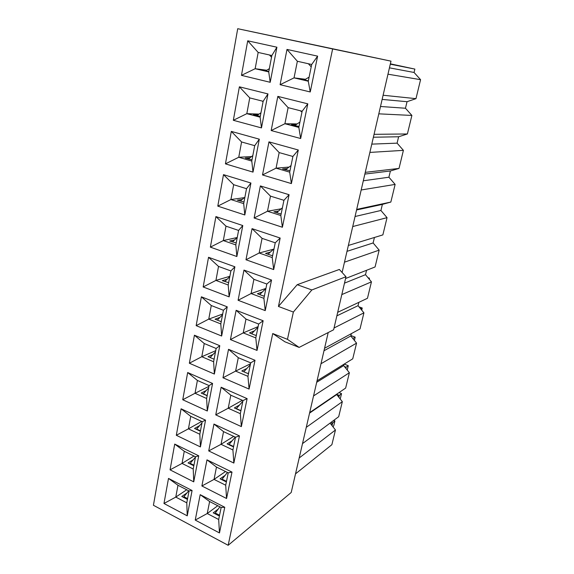 <?xml version="1.0" encoding="UTF-8"?>
<svg xmlns="http://www.w3.org/2000/svg" width="574" height="574" viewBox="0 0 574 574"><rect width="100%" height="100%" fill="white"/><g stroke="black" fill="none" stroke-linecap="round" stroke-linejoin="round"><path stroke-width="0.86" d="M291.205 492.492L228.165 545.3L153.423 505.271L228.165 545.3L291.205 492.492L328.206 332.54L291.205 492.492M232.908 449.951L233.855 463.06L239.444 435.888L235.505 437.216L232.908 449.951L221.026 444.312L208.721 450.927L233.855 463.06L232.908 449.951L235.505 437.216L239.444 435.888L233.855 463.06L208.721 450.927L221.026 444.312L223.551 431.641L213.958 424.057L208.721 450.927L213.958 424.057L239.444 435.888L213.958 424.057L223.551 431.641L221.026 444.312L233.718 436.384L221.026 444.312L232.908 449.951M199.824 434.245L200.426 446.924L205.549 420.154L202.213 421.696L199.824 434.245L188.43 428.835L176.311 435.286L200.426 446.924L199.824 434.245L202.213 421.696L205.549 420.154L200.426 446.924L176.311 435.286L188.43 428.835L190.74 416.344L181.104 408.803L176.311 435.286L181.104 408.803L205.549 420.154L181.104 408.803L190.74 416.344L188.43 428.835L201.675 421.445L188.43 428.835L199.824 434.245M201.883 485.984L214.037 479.398L216.491 467.078L206.977 459.853L201.883 485.984L226.558 498.497L231.996 472.086L206.977 459.853L216.491 467.078L228.23 472.833L231.996 472.086L228.23 472.833L225.697 485.217L226.558 498.497L225.697 485.217L214.037 479.398L201.883 485.984L206.977 459.853L231.996 472.086L226.558 498.497L201.883 485.984M195.239 520.08L207.236 513.529L209.625 501.54L200.19 494.666L195.239 520.08L219.469 532.945L224.757 507.265L200.19 494.666L209.625 501.54L221.148 507.466L224.757 507.265L221.148 507.466L218.687 519.513L219.469 532.945L218.687 519.513L207.236 513.529L195.239 520.08L200.19 494.666L224.757 507.265L219.469 532.945L195.239 520.08M170.055 469.848L182.023 463.426L184.268 451.272L174.718 444.082L170.055 469.848L193.739 481.859L198.726 455.821L174.718 444.082L184.268 451.272L195.54 456.804L198.726 455.821L195.54 456.804L193.216 469.008L193.739 481.859L193.216 469.008L182.023 463.426L170.055 469.848L174.718 444.082L198.726 455.821L193.739 481.859L170.055 469.848M163.97 503.491L175.78 497.091L177.976 485.267L168.505 478.415L163.97 503.491L187.239 515.839L192.089 490.505L168.505 478.415L177.976 485.267L189.04 490.957L192.089 490.505L189.04 490.957L186.787 502.838L187.239 515.839L186.787 502.838L175.78 497.091L163.97 503.491L168.505 478.415L192.089 490.505L187.239 515.839L163.97 503.491M200.498 430.722L199.953 431.031L194.529 428.469L199.149 425.865L194.529 428.469L199.953 431.031L200.498 430.722M233.726 445.933L232.771 446.55L227.117 443.874L231.609 441.047L227.117 443.874L232.771 446.55L233.726 445.933M225.539 471.519L214.037 479.398L225.697 485.217L228.23 472.833L216.491 467.078L214.037 479.398L225.539 471.519M226.579 480.912L225.618 481.586L220.072 478.824L224.592 475.695L220.072 478.824L225.618 481.586L226.579 480.912M217.754 505.723L207.236 513.529L218.687 519.513L221.148 507.466L209.625 501.54L207.236 513.529L217.754 505.723M219.62 514.928L218.665 515.66L213.219 512.826L217.768 509.411L213.219 512.826L218.665 515.66L219.62 514.928M194.012 456.05L182.023 463.426L193.216 469.008L195.54 456.804L184.268 451.272L182.023 463.426L194.012 456.05M193.933 465.227L193.395 465.571L188.064 462.924L192.706 460.039L188.064 462.924L193.395 465.571L193.933 465.227M186.722 489.766L175.78 497.091L186.787 502.838L189.04 490.957L177.976 485.267L175.78 497.091L186.722 489.766M187.547 498.82L187.009 499.193L181.771 496.467L186.435 493.31L181.771 496.467L187.009 499.193L187.547 498.82M375.583 57.866L390.987 61.153L342.104 272.471L390.987 61.153L332.633 48.948L278.433 306.451L297.196 284.704L339.356 269.457L297.196 284.704L278.433 306.451L332.633 48.948L237.715 28.7L153.423 505.271L237.715 28.7L375.583 57.866M284.883 341.788L272.736 333.544L228.165 545.3L272.736 333.544L287.459 339.334L293.364 312.055L278.433 306.451L293.364 312.055L311.847 289.956L297.196 284.704L311.847 289.956L345.978 276.733L339.356 269.457L345.978 276.733L333.616 329.777L299.119 347.413L284.883 341.788L299.119 347.413L287.459 339.334L272.736 333.544L284.883 341.788M291.384 183.587L262.512 174.955L268.962 141.857L298.293 150.008L291.384 183.587L289.691 172.157L276.058 168.168L262.512 174.955L291.384 183.587L298.293 150.008L268.962 141.857L262.512 174.955L276.058 168.168L279.158 152.584L268.962 141.857L279.158 152.584L292.898 156.465L298.293 150.008L292.898 156.465L289.691 172.157L291.384 183.587M253.012 172.114L225.439 163.863L231.315 131.403L259.312 139.181L253.012 172.114L251.778 161.064L238.748 157.254L225.439 163.863L253.012 172.114L259.312 139.181L231.315 131.403L225.439 163.863L238.748 157.254L241.582 141.965L231.315 131.403L241.582 141.965L254.705 145.667L259.312 139.181L254.705 145.667L251.778 161.064L253.012 172.114M233.331 120.296L239.387 86.81L267.972 93.928L261.471 127.909L233.331 120.296L246.827 113.666L249.747 97.896L239.387 86.81L233.331 120.296L261.471 127.909L267.972 93.928L239.387 86.81L249.747 97.896L263.143 101.304L267.972 93.928L263.143 101.304L260.122 117.182L261.471 127.909L260.122 117.182L246.827 113.666L233.331 120.296M241.46 75.352L247.717 40.804L276.912 47.212L270.196 82.297L241.46 75.352L255.157 68.715L258.171 52.442L247.717 40.804L241.46 75.352L270.196 82.297L276.912 47.212L247.717 40.804L258.171 52.442L271.846 55.52L276.912 47.212L271.846 55.52L268.732 71.908L270.196 82.297L268.732 71.908L255.157 68.715L241.46 75.352M271.172 130.535L277.83 96.382L307.8 103.844L300.661 138.521L271.172 130.535L284.912 123.733L288.112 107.647L277.83 96.382L271.172 130.535L300.661 138.521L307.8 103.844L277.83 96.382L288.112 107.647L302.146 111.22L307.8 103.844L302.146 111.22L298.832 127.414L300.661 138.521L298.832 127.414L284.912 123.733L271.172 130.535M280.105 84.694L286.986 49.421L317.616 56.144L310.24 91.969L280.105 84.694L294.046 77.87L297.361 61.267L286.986 49.421L280.105 84.694L310.24 91.969L317.616 56.144L286.986 49.421L297.361 61.267L311.696 64.496L317.616 56.144L311.696 64.496L308.274 81.221L310.24 91.969L308.274 81.221L294.046 77.87L280.105 84.694M182.747 399.755L187.669 372.526L212.567 383.461L207.3 411.006L182.747 399.755L195.017 393.276L197.399 380.44L187.669 372.526L182.747 399.755L207.3 411.006L212.567 383.461L187.669 372.526L197.399 380.44L209.079 385.599L212.567 383.461L209.079 385.599L206.626 398.507L207.3 411.006L206.626 398.507L195.017 393.276L182.747 399.755M189.355 363.227L194.428 335.216L219.792 345.706L214.367 374.054L189.355 363.227L201.79 356.719L204.236 343.517L194.428 335.216L189.355 363.227L214.367 374.054L219.792 345.706L194.428 335.216L204.236 343.517L216.14 348.468L219.792 345.706L216.14 348.468L213.614 361.749L214.367 374.054L213.614 361.749L201.79 356.719L189.355 363.227M196.157 325.645L201.374 296.815L227.232 306.839L221.65 336.02L196.157 325.645L208.757 319.108L211.275 305.526L201.374 296.815L196.157 325.645L221.65 336.02L227.232 306.839L201.374 296.815L211.275 305.526L223.401 310.261L227.232 306.839L223.401 310.261L220.803 323.93L221.65 336.02L220.803 323.93L208.757 319.108L196.157 325.645M203.16 286.964L208.534 257.288L234.895 266.802L229.141 296.866L203.16 286.964L215.932 280.413L218.522 266.429L208.534 257.288L203.16 286.964L229.141 296.866L234.895 266.802L208.534 257.288L218.522 266.429L230.884 270.935L234.895 266.802L230.884 270.935L228.208 284.998L229.141 296.866L228.208 284.998L215.932 280.413L203.16 286.964M210.371 247.143L215.903 216.577L242.788 225.553L236.861 256.528L210.371 247.143L223.315 240.571L225.984 226.17L215.903 216.577L210.371 247.143L236.861 256.528L242.788 225.553L215.903 216.577L225.984 226.17L238.583 230.425L242.788 225.553L238.583 230.425L235.828 244.919L236.861 256.528L235.828 244.919L223.315 240.571L210.371 247.143M217.79 206.131L223.494 174.639L250.924 183.034L244.811 214.963L217.79 206.131L230.913 199.537L233.668 184.699L223.494 174.639L217.79 206.131L244.811 214.963L250.924 183.034L223.494 174.639L233.668 184.699L246.519 188.688L250.924 183.034L246.519 188.688L243.685 203.627L244.811 214.963L243.685 203.627L230.913 199.537L217.79 206.131M215.745 414.873L221.133 387.228L247.114 398.636L241.36 426.604L215.745 414.873L228.215 408.229L230.813 395.199L221.133 387.228L215.745 414.873L241.36 426.604L247.114 398.636L221.133 387.228L230.813 395.199L242.996 400.573L247.114 398.636L242.996 400.573L240.319 413.682L241.36 426.604L240.319 413.682L228.215 408.229L215.745 414.873M222.977 377.778L228.524 349.322L255.014 360.278L249.08 389.079L222.977 377.778L235.613 371.105L238.289 357.695L228.524 349.322L222.977 377.778L249.08 389.079L255.014 360.278L228.524 349.322L238.289 357.695L250.709 362.861L255.014 360.278L250.709 362.861L247.946 376.35L249.08 389.079L247.946 376.35L235.613 371.105L222.977 377.778M230.418 339.593L236.129 310.29L263.143 320.758L257.037 350.427L230.418 339.593L243.233 332.891L245.981 319.087L236.129 310.29L230.418 339.593L257.037 350.427L263.143 320.758L236.129 310.29L245.981 319.087L258.644 324.03L263.143 320.758L258.644 324.03L255.803 337.921L257.037 350.427L255.803 337.921L243.233 332.891L230.418 339.593M238.088 300.274L243.972 270.081L271.531 280.033L265.231 310.613L238.088 300.274L251.068 293.551L253.902 279.323L243.972 270.081L238.088 300.274L265.231 310.613L271.531 280.033L243.972 270.081L253.902 279.323L266.824 284.03L271.531 280.033L266.824 284.03L263.897 298.344L265.231 310.613L263.897 298.344L251.068 293.551L238.088 300.274M245.981 259.764L252.043 228.646L280.177 238.038L273.683 269.572L245.981 259.764L259.147 253.012L262.067 238.361L252.043 228.646L245.981 259.764L273.683 269.572L280.177 238.038L252.043 228.646L262.067 238.361L275.247 242.809L280.177 238.038L275.247 242.809L272.234 257.561L273.683 269.572L272.234 257.561L259.147 253.012L245.981 259.764M254.124 218.005L260.374 185.926L289.088 194.722L282.394 227.254L254.124 218.005L267.47 211.239L270.483 196.129L260.374 185.926L254.124 218.005L282.394 227.254L289.088 194.722L260.374 185.926L270.483 196.129L283.936 200.304L289.088 194.722L283.936 200.304L280.822 215.515L282.394 227.254L280.822 215.515L267.47 211.239L254.124 218.005M190.74 416.344L202.213 421.696L190.74 416.344M223.551 431.641L235.505 437.216L223.551 431.641M299.119 347.413L333.616 329.777L345.978 276.733L311.847 289.956L293.364 312.055L287.459 339.334L299.119 347.413M251.297 156.566L238.748 157.254L251.778 161.064L254.705 145.667L241.582 141.965L238.748 157.254L251.297 156.566M252.008 159.837L245.27 158.065L249.683 157.807L245.27 158.065L252.008 159.837M288.514 167.12L276.058 168.168L289.691 172.157L292.898 156.465L279.158 152.584L276.058 168.168L288.514 167.12M289.978 170.751L282.559 168.943L286.749 168.577L282.559 168.943L289.978 170.751M258.781 114.09L246.827 113.666L260.122 117.182L263.143 101.304L249.747 97.896L246.827 113.666L258.781 114.09M260.273 116.371L253.414 114.685L257.791 114.836L253.414 114.685L260.273 116.371M266.558 70.222L255.157 68.715L268.732 71.908L271.846 55.52L258.171 52.442L255.157 68.715L266.558 70.222M268.797 71.542L261.809 69.956L266.142 70.523L261.809 69.956L268.797 71.542M296.693 123.919L284.912 123.733L298.832 127.414L302.146 111.22L288.112 107.647L284.912 123.733L296.693 123.919M299.025 126.481L291.47 124.73L295.617 124.788L291.47 124.73L299.025 126.481M305.217 79.248L294.046 77.87L308.274 81.221L311.696 64.496L297.361 61.267L294.046 77.87L305.217 79.248M308.36 80.805L300.676 79.097L304.765 79.599L300.676 79.097L308.36 80.805M208.936 386.359L195.017 393.276L206.626 398.507L209.079 385.599L197.399 380.44L195.017 393.276L208.936 386.359M207.243 395.249L206.697 395.529L201.173 393.054L205.772 390.743L201.173 393.054L206.697 395.529L207.243 395.249M215.716 350.678L201.79 356.719L213.614 361.749L216.14 348.468L204.236 343.517L201.79 356.719L215.716 350.678M214.174 358.786L213.636 359.023L208.01 356.641L212.581 354.639L208.01 356.641L213.636 359.023L214.174 358.786M222.69 314.007L208.757 319.108L220.803 323.93L223.401 310.261L211.275 305.526L208.757 319.108L222.69 314.007M221.313 321.268L220.768 321.476L215.035 319.194L219.577 317.508L215.035 319.194L220.768 321.476L221.313 321.268M229.865 276.295L215.932 280.413L228.208 284.998L230.884 270.935L218.522 266.429L215.932 280.413L229.865 276.295M228.653 282.666L222.267 280.657L226.78 279.308L222.267 280.657L228.653 282.666M237.241 237.507L223.315 240.571L235.828 244.919L238.583 230.425L225.984 226.17L223.315 240.571L237.241 237.507L232.327 241.898L237.241 237.507M236.208 242.931L229.708 240.994L234.192 239.989L229.708 240.994L236.208 242.931M244.108 197.686L230.913 199.537L243.685 203.627L246.519 188.688L233.668 184.699L230.913 199.537L244.108 197.686M243.993 202.005L237.378 200.147L241.826 199.508L237.378 200.147L243.993 202.005M242.364 400.293L228.215 408.229L240.319 413.682L242.996 400.573L230.813 395.199L228.215 408.229L242.364 400.293M241.08 409.965L240.126 410.518L234.364 407.942L238.82 405.416L234.364 407.942L240.126 410.518L241.08 409.965M250.522 363.751L235.613 371.105L247.946 376.35L250.709 362.861L238.289 357.695L235.613 371.105L250.522 363.751M248.642 372.964L247.688 373.452L241.819 370.969L246.232 368.766L241.819 370.969L247.688 373.452L248.642 372.964M258.113 326.62L243.233 332.891L255.803 337.921L258.644 324.03L245.981 319.087L243.233 332.891L258.113 326.62M256.427 334.886L255.473 335.302L249.496 332.92L253.866 331.047L249.496 332.92L255.473 335.302L256.427 334.886M265.92 288.421L251.068 293.551L263.897 298.344L266.824 284.03L253.902 279.323L251.068 293.551L265.92 288.421M264.442 295.675L263.495 296.019L257.396 293.745L261.722 292.223L257.396 293.745L263.495 296.019L264.442 295.675M273.238 249.295L259.147 253.012L272.234 257.561L275.247 242.809L262.067 238.361L259.147 253.012L273.238 249.295M272.693 255.287L271.753 255.545L265.532 253.392L269.816 252.244L265.532 253.392L271.753 255.545L272.693 255.287M280.686 208.9L267.47 211.239L280.822 215.515L283.936 200.304L270.483 196.129L267.47 211.239L280.686 208.9M281.203 213.664L280.263 213.837L273.913 211.813L278.16 211.045L273.913 211.813L280.263 213.837L281.203 213.664M196.38 429.345L201.983 422.909L196.609 429.022L200.362 430.794L196.609 429.022L196.38 429.345M228.861 444.699L235.24 437.094L229.083 444.369L233.166 446.299L229.083 444.369L228.861 444.699M183.443 497.335L188.674 490.763L183.443 497.335M189.822 463.799L195.497 457.019L189.822 463.799M214.791 513.644L219.899 506.82L214.791 513.644M221.722 479.649L227.419 472.438L221.722 479.649M248.399 158.976L252.811 155.604L248.399 158.976M285.5 169.804L291.04 165.556L285.5 169.804M256.872 115.596L260.955 112.784L256.872 115.596M263.057 101.727L262.275 101.081L263.057 101.727M265.69 70.867L269.349 68.658L265.69 70.867M271.516 57.249L269.493 54.996L271.516 57.249M294.727 125.584L299.937 122.025L294.727 125.584M301.974 112.066L300.231 110.732L301.974 112.066M304.328 79.958L309.113 77.124L304.328 79.958M311.216 66.849L308.367 63.75L311.216 66.849M203.139 393.936L208.649 387.859L203.139 393.936M210.106 357.53L215.501 351.84L210.12 357.509M217.281 320.091L222.54 314.803L217.281 320.091M224.685 281.561L229.787 276.704L224.685 281.561M240.226 201.058L244.911 197.155L240.226 201.058M236.215 408.767L242.859 401.255L236.215 408.767M243.792 371.801L250.321 364.755L243.807 371.78M251.606 333.759L257.999 327.202L251.606 333.759M259.663 294.591L265.898 288.557L259.663 294.591M267.993 254.246L274.028 248.772L267.993 254.246M276.596 212.667L282.408 207.788L276.596 212.667M187.583 498.634L183.852 496.689L187.583 498.634M193.94 465.198L190.145 463.311L193.94 465.198M219.347 515.136L215.193 512.977L219.347 515.136M226.17 481.191L222.045 479.147L226.17 481.191M203.246 393.786L206.905 395.421L203.253 393.786M240.319 410.403L236.323 408.609L240.319 410.403M331.887 444.678L295.517 473.866L331.887 444.678L335.453 429.991L330.072 423.103L335.453 429.991L299.19 457.987L335.453 429.991L331.887 444.678M338.689 416.688L302.52 443.602L338.689 416.688L342.334 401.678L336.708 394.56L309.573 413.093L336.823 394.094L336.708 394.56L342.334 401.678L306.279 427.336L342.334 401.678L338.689 416.688M345.641 388.081L309.687 412.591L345.641 388.081L349.372 372.727L343.668 365.595L316.697 382.298L343.668 365.595L343.998 364.21L343.668 365.595L349.372 372.727L313.548 395.931L349.372 372.727L345.641 388.081M352.745 358.822L317.042 380.82L352.745 358.822L356.562 343.123L350.779 335.977L323.994 350.75L350.779 335.977L351.345 333.637L350.779 335.977L356.562 343.123L320.988 363.744L356.562 343.123L352.745 358.822M360.02 328.902L324.575 348.253L360.02 328.902L363.923 312.837L358.054 305.684L336.866 315.844L358.054 305.684L358.858 302.34L358.054 305.684L363.923 312.837L334.032 327.998L363.923 312.837L360.02 328.902M367.46 298.286L337.684 312.321L367.46 298.286L371.45 281.848L365.502 274.681L344.486 283.147L365.502 274.681L366.556 270.297L365.502 274.681L371.45 281.848L341.817 294.591L371.45 281.848L367.46 298.286M375.073 266.96L345.562 278.512L375.073 266.96L379.156 250.135L373.122 242.953L346.99 251.34L373.122 242.953L374.435 237.471L373.122 242.953L379.156 250.135L344.486 262.182L379.156 250.135L375.073 266.96M382.865 234.888L348.353 245.464L382.865 234.888L387.048 217.661L380.921 210.471L355.048 216.513L380.921 210.471L382.384 204.387L390.844 202.055L356.698 209.395L390.844 202.055L395.127 184.412L388.907 177.215L363.313 180.781L388.907 177.215L390.406 170.98L399.016 168.419L365.265 172.358L399.016 168.419L403.407 150.352L397.086 143.148L371.794 144.124L397.086 143.148L398.621 136.763L407.389 133.964L374.061 134.323L407.389 133.964L411.888 115.446L405.474 108.242L380.497 106.484L405.474 108.242L407.045 101.698L415.971 98.656L383.102 95.241L415.971 98.656L420.577 79.678L414.062 72.468L389.437 67.84L414.062 72.468L414.873 69.088L390.37 63.829L414.873 69.088L390.284 64.188L414.873 69.088L414.062 72.468L420.577 79.678L387.974 74.19L420.577 79.678L415.971 98.656L407.045 101.698L403.644 101.39L407.045 101.698L405.474 108.242L411.888 115.446L378.797 113.839L411.888 115.446L407.389 133.964L398.621 136.763L395.177 136.827L398.621 136.763L397.086 143.148L403.407 150.352L369.871 152.419L403.407 150.352L399.016 168.419L390.406 170.98L386.912 171.404L390.406 170.98L388.907 177.215L395.127 184.412L361.19 189.98L395.127 184.412L390.844 202.055L378.847 205.155L382.384 204.387L380.921 210.471L387.048 217.661L352.723 226.551L387.048 217.661L382.865 234.888M356.562 209.976L378.847 205.155L356.562 209.976M364.863 174.08L386.912 171.404L364.863 174.08M373.387 137.236L395.177 136.827L373.387 137.236M382.133 99.417L403.644 101.39L382.133 99.417M353.003 338.725L352.601 338.229L353.003 338.725M345.857 368.336L346.129 367.224L345.354 367.704L346.129 367.224L344.429 366.549L346.129 367.224L345.857 368.336M338.868 397.294L339.327 395.414L338.072 396.282L339.327 395.414L336.759 394.352L339.327 395.414L338.868 397.294M332.037 425.614L332.669 423.009L330.983 424.272L332.669 423.009L331.098 422.335L332.669 423.009L332.037 425.614M369.455 278.196L368.637 278.455L369.455 278.196L368.02 277.708L369.455 278.196L369.218 279.158L369.455 278.196M362.237 308.008L360.587 308.769L362.237 308.008L359.015 306.853L362.237 308.008L361.72 310.154L362.237 308.008M355.184 337.168L353.075 338.409L355.184 337.168L350.886 335.546L355.184 337.168L354.395 340.439L355.184 337.168M348.282 365.695L346.129 367.224L348.282 365.695L344.199 364.088L348.282 365.695L347.227 370.051L348.282 365.695M341.53 393.621L339.327 395.414L341.53 393.621L339.026 392.587L341.53 393.621L340.375 398.399L341.53 393.621M340.081 398.822L340.375 398.399L340.081 398.822M334.915 420.95L332.669 423.009L334.915 420.95L333.673 420.419L334.915 420.95L333.781 425.628L334.915 420.95M332.992 426.841L333.781 425.628L332.992 426.841"/></g></svg>
